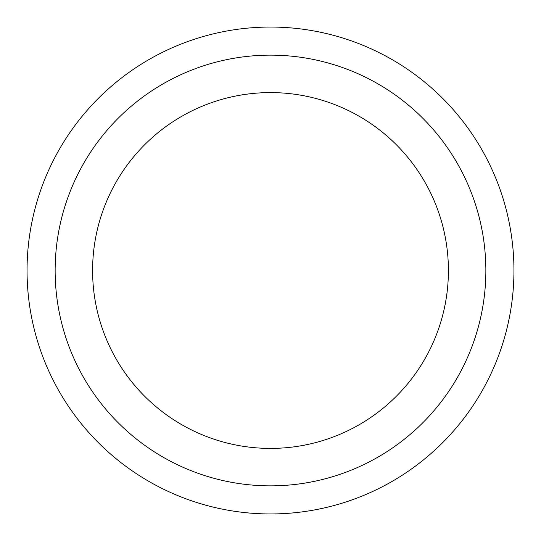 <?xml version="1.0" encoding="UTF-8"?>
<svg xmlns="http://www.w3.org/2000/svg" width="541" height="541" viewBox="0 0 541 541"><rect width="100%" height="100%" fill="white"/><g stroke="black" fill="none" stroke-linecap="round" stroke-linejoin="round"><path stroke-width="0.81" d="M448.408 270.5A177.908 177.908 0 0 0 270.5 92.592A177.908 177.908 0 0 0 92.592 270.5A177.908 177.908 0 0 0 270.5 448.408A177.908 177.908 0 0 0 448.408 270.5M55.141 270.5A215.359 215.359 0 0 1 270.5 55.141A215.359 215.359 0 0 1 485.859 270.5A215.359 215.359 0 0 1 270.5 485.859A215.359 215.359 0 0 1 55.141 270.5M513.95 270.5A243.45 243.45 0 0 0 270.5 27.05A243.45 243.45 0 0 0 27.05 270.5A243.45 243.45 0 0 0 270.5 513.95A243.45 243.45 0 0 0 513.95 270.5"/></g></svg>
